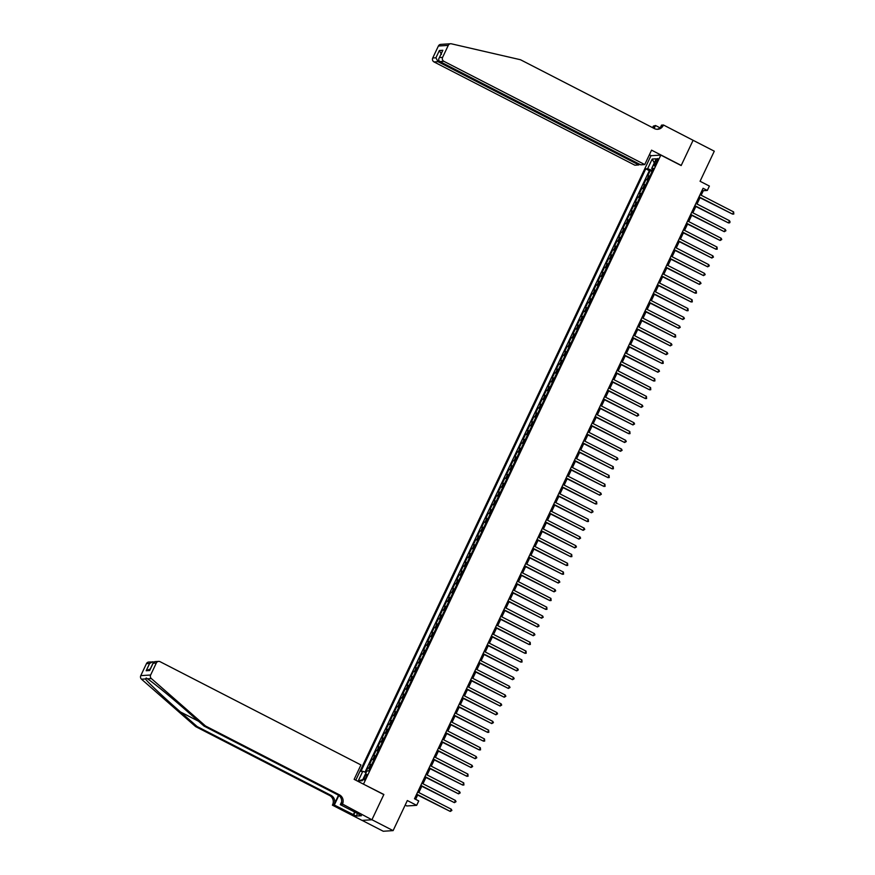 <?xml version="1.0" encoding="UTF-8"?>
<svg xmlns="http://www.w3.org/2000/svg" width="875" height="875" viewBox="0 0 875 875"><rect width="100%" height="100%" fill="white"/><g stroke="black" fill="none" stroke-linecap="round" stroke-linejoin="round"><path stroke-width="1.31" d="M366.188 777.033A3.139 0.744 -62.8 0 0 366.767 774.298A3.139 0.744 -62.8 0 0 364.481 777.142A3.139 0.744 -62.8 0 0 363.891 779.877A3.139 0.744 -62.8 0 0 366.188 777.033M405.169 805.12L406.798 805.962L416.664 805.328L418.742 800.931L414.498 798.755L703.073 188.278L707.306 190.455L709.384 186.058L700.066 181.267L714.284 151.189L693.098 140.295L681.22 165.419L651.558 150.161L644.755 164.566L443.887 61.316L439.906 61.567L640.763 164.828L644.755 164.566M362.141 820.4L383.261 831.25L393.116 830.616L371.93 819.733L383.862 794.478L363.245 784.033M363.53 784.022L660.822 155.094L650.956 155.717L355.775 780.194M649.895 176.072L647.73 175.875L650.223 170.603L652.039 171.533M648.233 179.583L646.067 179.386L647.883 180.316M646.067 179.386L643.584 184.658L645.739 184.855M641.594 193.637L639.428 193.441L641.922 188.169L643.737 189.098M637.438 202.42L635.272 202.223L637.766 196.952L639.581 197.881M633.281 211.214L631.127 211.006L633.62 205.734L635.425 206.675M629.136 219.997L626.97 219.789L629.464 214.517L631.28 215.458M624.98 228.78L622.825 228.572L625.308 223.3L627.123 224.241M620.823 237.562L618.669 237.355L621.162 232.094L622.978 233.023M616.678 246.345L614.513 246.148L617.006 240.877L618.822 241.806M612.522 255.128L610.367 254.931L612.85 249.659L614.666 250.589M608.377 263.911L606.211 263.714L608.705 258.442L610.52 259.372M604.22 272.694L602.055 272.497L604.548 267.225L606.364 268.155M600.064 281.477L597.909 281.28L600.403 276.008L602.208 276.938M595.919 290.259L593.753 290.062L596.247 284.791L598.062 285.72M591.762 299.053L589.608 298.845L592.091 293.573L593.906 294.514M587.606 307.836L585.452 307.628L587.945 302.356L589.761 303.297M583.461 316.619L581.295 316.411L583.789 311.139L585.605 312.08M579.305 325.402L577.15 325.194L579.633 319.933L581.448 320.863M575.159 334.184L572.994 333.988L575.487 328.716L577.303 329.645M571.003 342.967L568.838 342.77L571.331 337.498L573.147 338.428M566.847 351.75L564.692 351.553L567.186 346.281L568.991 347.211M562.702 360.533L560.536 360.336L563.03 355.064L564.845 355.994M558.545 369.316L556.391 369.119L558.873 363.847L560.689 364.777M554.389 378.098L552.234 377.902L554.728 372.63L556.544 373.559M550.244 386.892L548.078 386.684L550.572 381.413L552.388 382.353M546.087 395.675L543.933 395.467L546.416 390.195L548.231 391.136M541.942 404.458L539.777 404.25L542.27 398.978L544.086 399.919M537.786 413.241L535.62 413.033L538.114 407.772L539.93 408.702M533.63 422.023L531.475 421.827L533.969 416.555L535.784 417.484M529.484 430.806L527.319 430.609L529.812 425.337L531.628 426.267M525.328 439.589L523.173 439.392L525.656 434.12L527.472 435.05M521.172 448.372L519.017 448.175L521.511 442.903L523.327 443.833M517.027 457.155L514.861 456.958L517.355 451.686L519.17 452.616M512.87 465.938L510.716 465.741L513.198 460.469L515.014 461.398M508.725 474.731L506.559 474.523L509.053 469.252L510.869 470.192M504.569 483.514L502.403 483.306L504.897 478.034L506.712 478.975M500.412 492.297L498.258 492.089L500.752 486.817L502.567 487.758M496.267 501.08L494.102 500.872L496.595 495.611L498.411 496.541M492.111 509.863L489.956 509.666L492.439 504.394L494.255 505.323M487.955 518.645L485.8 518.448L488.294 513.177L490.109 514.106M483.809 527.428L481.644 527.231L484.137 521.959L485.953 522.889M479.653 536.211L477.498 536.014L479.981 530.742L481.797 531.672M475.508 544.994L473.342 544.797L475.836 539.525L477.652 540.455M471.352 553.777L469.186 553.58L471.68 548.308L473.495 549.238M467.195 562.57L465.041 562.362L467.534 557.091L469.35 558.031M463.05 571.353L460.884 571.145L463.378 565.873L465.194 566.814M458.894 580.136L456.739 579.928L459.222 574.656L461.037 575.597M454.738 588.919L452.583 588.711L455.077 583.45L456.892 584.38M450.592 597.702L448.427 597.505L450.92 592.233L452.736 593.163M446.436 606.484L444.281 606.288L446.764 601.016L448.58 601.945M442.291 615.267L440.125 615.07L442.619 609.798L444.434 610.728M438.134 624.05L435.969 623.853L438.462 618.581L440.278 619.511M433.978 632.833L431.823 632.636L434.317 627.364L436.133 628.294M429.833 641.616L427.667 641.419L430.161 636.147L431.977 637.077M425.677 650.409L423.522 650.202L426.005 644.93L427.82 645.87M421.52 659.192L419.366 658.984L421.859 653.712L423.675 654.653M417.375 667.975L415.209 667.767L417.703 662.495L419.519 663.436M413.219 676.758L411.064 676.55L413.547 671.289L415.363 672.219M409.073 685.541L406.908 685.344L409.402 680.072L411.217 681.002M404.917 694.323L402.752 694.127L405.245 688.855L407.061 689.784M400.761 703.106L398.606 702.909L401.1 697.638L402.916 698.567M396.616 711.889L394.45 711.692L396.944 706.42L398.759 707.35M392.459 720.672L390.305 720.475L392.788 715.203L394.603 716.133M388.303 729.455L386.148 729.258L388.642 723.986L390.458 724.916M384.158 738.248L381.992 738.041L384.486 732.769L386.302 733.709M380.002 747.031L377.847 746.823L380.341 741.552L382.145 742.492M375.856 755.814L373.691 755.606L376.184 750.334L378 751.275M371.7 764.597L369.534 764.389L372.028 759.128L373.844 760.058M655.616 161.295L654.697 163.231A3.041 0.722 -62.8 0 0 654.128 165.878A3.041 0.722 -62.8 0 0 656.348 163.122L657.267 161.197A3.041 0.722 -62.8 0 0 657.825 158.539A3.041 0.722 -62.8 0 0 655.616 161.295L656.895 161.963M652.652 169.203L652.094 170.384L647.642 168.711L645.772 168.831L360.938 771.4L362.797 771.291L358.236 780.948L362.283 780.686L366.855 771.028L368.714 770.908L653.548 168.328L651.689 168.448L653.012 169.477M647.642 168.711L652.203 159.042L656.25 158.791L651.689 168.448M650.223 170.603L649.327 170.658L365.017 772.122M370.037 768.108L367.883 767.911L365.761 772.395M372.028 759.128L374.194 759.325M376.184 750.334L378.339 750.542M380.341 741.552L382.495 741.759M384.486 732.769L386.652 732.977M388.642 723.986L390.797 724.194M392.788 715.203L394.953 715.411M396.944 706.42L399.109 706.617M401.1 697.638L403.255 697.834M405.245 688.855L407.411 689.052M409.402 680.072L411.556 680.269M413.547 671.289L415.712 671.486M417.703 662.495L419.869 662.703M421.859 653.712L424.014 653.92M426.005 644.93L428.17 645.138M430.161 636.147L432.327 636.355M434.317 627.364L436.472 627.572M438.462 618.581L440.628 618.778M442.619 609.798L444.773 609.995M446.764 601.016L448.93 601.212M450.92 592.233L453.086 592.43M455.077 583.45L457.231 583.647M459.222 574.656L461.387 574.864M463.378 565.873L465.533 566.081M467.534 557.091L469.689 557.298M471.68 548.308L473.845 548.516M475.836 539.525L477.991 539.733M479.981 530.742L482.147 530.939M484.137 521.959L486.303 522.156M488.294 513.177L490.448 513.373M492.439 504.394L494.605 504.591M496.595 495.611L498.75 495.808M500.752 486.817L502.906 487.025M504.897 478.034L507.062 478.242M509.053 469.252L511.208 469.459M513.198 460.469L515.364 460.677M517.355 451.686L519.52 451.894M521.511 442.903L523.666 443.1M525.656 434.12L527.822 434.317M529.812 425.337L531.967 425.534M533.969 416.555L536.123 416.752M538.114 407.772L540.28 407.969M542.27 398.978L544.425 399.186M546.416 390.195L548.581 390.403M550.572 381.413L552.738 381.62M554.728 372.63L556.883 372.837M558.873 363.847L561.039 364.055M563.03 355.064L565.184 355.261M567.186 346.281L569.341 346.478M571.331 337.498L573.497 337.695M575.487 328.716L577.642 328.913M579.633 319.933L581.798 320.13M583.789 311.139L585.955 311.347M587.945 302.356L590.1 302.564M592.091 293.573L594.256 293.781M596.247 284.791L598.402 284.998M600.403 276.008L602.558 276.216M604.548 267.225L606.714 267.422M608.705 258.442L610.859 258.639M612.85 249.659L615.016 249.856M617.006 240.877L619.172 241.073M621.162 232.094L623.317 232.291M625.308 223.3L627.473 223.508M629.464 214.517L631.619 214.725M633.62 205.734L635.775 205.942M637.766 196.952L639.931 197.159M641.922 188.169L644.077 188.377M416.664 805.328L407.334 800.537L393.116 830.616M660.822 155.094L681.166 165.55L693.098 140.295L663.458 124.994L661.522 125.125L660.395 127.52M701.17 195.234L703.314 190.706L707.306 190.455M415.614 799.334L417.648 795.047M418.83 792.542L421.794 786.264M422.975 783.759L425.95 777.481M427.131 774.977L430.095 768.698M431.287 766.194L434.252 759.916M435.433 757.411L438.408 751.133M439.589 748.628L442.553 742.35M443.745 739.845L446.709 733.567M447.891 731.062L450.866 724.784M452.047 722.269L455.011 715.991M456.192 713.486L459.167 707.208M460.348 704.703L463.312 698.425M464.505 695.92L467.469 689.642M468.65 687.138L471.625 680.859M472.806 678.355L475.77 672.077M476.962 669.572L479.927 663.294M481.108 660.789L484.083 654.511M485.264 652.006L488.228 645.728M489.409 643.223L492.384 636.945M493.566 634.43L496.53 628.152M497.722 625.647L500.686 619.369M501.867 616.864L504.842 610.586M506.023 608.081L508.988 601.803M510.18 599.298L513.144 593.02M514.325 590.516L517.3 584.237M518.481 581.733L521.445 575.455M522.627 572.95L525.602 566.672M526.783 564.167L529.747 557.889M530.939 555.384L533.903 549.106M535.084 546.591L538.059 540.312M539.241 537.808L542.205 531.53M543.397 529.025L546.361 522.747M547.542 520.242L550.517 513.964M551.698 511.459L554.663 505.181M555.844 502.677L558.819 496.398M560 493.894L562.964 487.616M564.156 485.111L567.12 478.833M568.302 476.328L571.277 470.05M572.458 467.545L575.422 461.267M576.614 458.752L579.578 452.473M580.759 449.969L583.723 443.691M584.916 441.186L587.88 434.908M589.061 432.403L592.036 426.125M593.217 423.62L596.181 417.342M597.373 414.837L600.337 408.559M601.519 406.055L604.494 399.777M605.675 397.272L608.639 390.994M609.831 388.489L612.795 382.211M613.977 379.706L616.941 373.428M618.133 370.913L621.097 364.634M622.278 362.13L625.253 355.852M626.434 353.347L629.398 347.069M630.591 344.564L633.555 338.286M634.736 335.781L637.711 329.503M638.892 326.998L641.856 320.72M643.048 318.216L646.012 311.938M647.194 309.433L650.158 303.155M651.35 300.65L654.314 294.372M655.495 291.867L658.47 285.589M659.652 283.073L662.616 276.795M663.808 274.291L666.772 268.012M667.953 265.508L670.928 259.23M672.109 256.725L675.073 250.447M676.266 247.942L679.23 241.664M680.411 239.159L683.375 232.881M684.567 230.377L687.531 224.098M688.712 221.594L691.688 215.316M692.869 212.811L695.833 206.533M697.025 204.028L699.989 197.75M702.198 190.138L703.314 190.706M649.327 170.658L645.772 168.831M367.883 767.911L369.698 768.841M362.797 771.291L366.133 772.538M654.292 162.936L652.203 159.042M358.236 780.948L362.808 779.57M698.873 197.17L732.594 214.123L699.016 196.864M733.633 211.925L733.808 214.047L732.594 214.123L733.633 211.925L700.055 194.666M444.97 44.111L450.614 43.75A2.942 2.833 86.3 0 0 448.262 45.38L438.397 46.014A2.942 2.833 -93.7 0 1 440.759 44.384L444.959 44.111M450.614 43.75A2.942 2.833 86.3 0 1 451.402 43.816L520.483 59.741L654.391 128.581A6.869 6.606 86.3 0 0 663.228 125.486L663.458 124.994M639.286 164.062L638.87 164.948L634.889 165.2L434.033 61.939A2.942 2.833 -93.7 0 1 432.731 58.002L435.914 57.794L439.359 50.509L442.859 50.28L439.403 57.575L442.597 57.367L448.262 45.38M432.731 58.002L438.397 46.014M652.433 127.575A6.869 6.606 86.3 0 0 653.363 126.109L655.528 125.508L654.139 128.45M660.056 127.827L655.528 125.508M651.241 155.706L649.392 154.755M638.87 164.948L438.014 61.688L434.033 61.939M653.363 128.056A6.869 6.606 86.3 0 0 654.828 126.022L653.767 128.264M442.597 57.367A2.942 2.833 86.3 0 0 443.887 61.316M657.005 129.292A6.869 6.606 86.3 0 0 661.773 125.573L663.228 125.486M435.914 57.794L438.014 61.688L438.758 60.123M439.359 50.509L441.459 54.392M442.859 50.28L442.192 51.669M439.906 61.567C438.506 60.605 438.331 59.27 439.403 57.575L442.444 50.958M205.537 725.998L204.083 726.097L187.469 711.55C171.664 697.638 152.764 682.183 147.459 678.814L146.245 678.005L145.403 678.945C147.984 682.489 164.577 698.097 180.523 711.988L197.138 726.534L331.045 795.375A6.869 6.606 -93.7 0 1 334.075 804.573L332.391 805.153L362.053 820.4L371.908 819.777L383.808 794.609L354.145 779.352L360.948 764.947L160.092 661.697A2.942 2.833 86.3 0 0 156.308 663.02L150.631 675.008A2.942 2.833 86.3 0 0 151.364 678.562L205.537 725.998L339.445 794.839A6.869 6.606 -93.7 0 1 342.475 804.038L371.908 819.777M197.138 726.534L195.683 726.633L329.591 795.473A6.869 6.606 -93.7 0 1 332.62 804.672M342.475 804.038L341.02 804.136A6.869 6.606 -93.7 0 0 337.991 794.938L204.083 726.097M156.308 663.02L153.114 663.228L149.669 670.512L146.18 670.742L149.625 663.447L146.442 663.655L140.777 675.642L150.631 675.008M145.403 678.945L141.498 679.197L195.683 726.633M342.245 804.519L340.309 804.65L358.969 814.231M357.492 813.477L356.267 816.069L361.419 815.741L358.87 814.428M356.267 816.069L334.316 805.033L332.391 805.153M340.309 804.65L341.655 801.806M338.494 795.222L334.075 804.573M338.844 795.462L334.316 805.033M141.498 679.197A2.942 2.833 -93.7 0 1 140.777 675.642M146.442 663.655A2.942 2.833 -93.7 0 1 148.794 662.025L153.902 661.927M353.303 814.789L354.627 812M354.955 812.175L353.73 814.756M153.114 663.228L154.777 661.642L158.659 661.391M149.669 670.512L150.172 669.463M146.18 670.742L150.292 668.992M149.625 663.447L152.677 661.773M694.717 205.953L728.448 222.906L694.859 205.647M729.477 220.708L730.067 221.944L729.652 222.83L728.448 222.906L729.477 220.708L695.898 203.448M690.561 214.736L724.292 231.689L690.714 214.43M725.331 229.491L725.922 230.738L724.292 231.689L725.331 229.491L691.753 212.231M686.416 223.519L720.136 240.472L686.558 223.213M721.175 238.273L721.766 239.52L720.136 240.472L721.175 238.273L687.597 221.014M682.259 232.302L715.991 249.255L682.412 231.995M717.03 247.067L717.205 249.178L715.991 249.255L717.03 247.067L683.441 229.797M678.114 241.084L711.834 258.037L678.256 240.778M712.873 255.85L713.464 257.086L711.834 258.037L712.873 255.85L679.295 238.58M673.958 249.878L707.678 266.831L674.1 249.561M708.717 264.633L709.308 265.869L707.678 266.831L708.717 264.633L675.139 247.362M669.802 258.661L703.533 275.614L669.955 258.344M704.572 273.416L705.163 274.652L703.533 275.614L704.572 273.416L670.994 256.156M665.656 267.444L699.377 284.397L665.798 267.127M700.416 282.198L701.006 283.434L699.377 284.397L700.416 282.198L666.837 264.939M661.5 276.227L695.231 293.18L661.642 275.92M696.259 290.981L696.445 293.103L695.231 293.18L696.259 290.981L662.681 273.722M657.344 285.009L691.075 301.962L657.497 284.703M692.114 299.764L692.289 301.886L691.075 301.962L692.114 299.764L658.536 282.505M653.198 293.792L686.919 310.745L653.341 293.486M687.958 308.547L688.133 310.669L686.919 310.745L687.958 308.547L654.38 291.287M649.042 302.575L682.773 319.528L649.195 302.269M683.812 317.33L684.403 318.577L682.773 319.528L683.812 317.33L650.223 300.07M644.897 311.358L678.617 328.311L645.039 311.052M679.656 326.113L680.247 327.359L678.617 328.311L679.656 326.113L646.078 308.853M640.741 320.141L674.461 337.094L640.883 319.834M675.5 334.906L675.675 337.017L674.461 337.094L675.5 334.906L641.922 317.636M636.584 328.923L670.316 345.877L636.737 328.617M671.355 343.689L671.945 344.925L670.316 345.877L671.355 343.689L637.777 326.419M632.439 337.717L666.159 354.67L632.581 337.4M667.198 352.472L667.789 353.708L666.159 354.67L667.198 352.472L633.62 335.202M628.283 346.5L662.014 363.453L628.425 346.183M663.042 361.255L663.228 363.366L662.014 363.453L663.042 361.255L629.464 343.995M624.127 355.283L657.858 372.236L624.28 354.966M658.897 370.037L659.488 371.273L657.858 372.236L658.897 370.037L625.319 352.778M619.981 364.066L653.702 381.019L620.123 363.759M654.741 378.82L654.916 380.942L653.702 381.019L654.741 378.82L621.162 361.561M615.825 372.848L649.556 389.802L615.978 372.542M650.595 387.603L650.77 389.725L649.556 389.802L650.595 387.603L617.006 370.344M611.68 381.631L645.4 398.584L611.822 381.325M646.439 396.386L646.614 398.508L645.4 398.584L646.439 396.386L612.861 379.127M607.523 390.414L641.244 407.367L607.666 390.108M642.283 405.169L642.873 406.416L641.244 407.367L642.283 405.169L608.705 387.909M603.367 399.197L637.098 416.15L603.52 398.891M638.138 413.952L638.728 415.198L637.098 416.15L638.138 413.952L604.559 396.692M599.222 407.98L632.942 424.933L599.364 407.673M633.981 422.745L634.572 423.981L632.942 424.933L633.981 422.745L600.403 405.475M595.066 416.763L628.797 433.716L595.208 416.456M629.825 431.528L630.011 433.639L628.797 433.716L629.825 431.528L596.247 414.258M590.909 425.556L624.641 442.509L591.062 425.239M625.68 440.311L626.27 441.547L624.641 442.509L625.68 440.311L592.102 423.041M586.764 434.339L620.484 451.292L586.906 434.022M621.523 449.094L622.114 450.33L620.484 451.292L621.523 449.094L587.945 431.834M582.608 443.122L616.339 460.075L582.761 442.805M617.378 457.877L617.969 459.113L616.339 460.075L617.378 457.877L583.789 440.617M578.462 451.905L612.183 468.858L578.605 451.598M613.222 466.659L613.397 468.781L612.183 468.858L613.222 466.659L579.644 449.4M574.306 460.688L608.027 477.641L574.448 460.381M609.066 475.442L609.241 477.564L608.027 477.641L609.066 475.442L575.487 458.183M570.15 469.47L603.881 486.423L570.303 469.164M604.92 484.225L605.095 486.347L603.881 486.423L604.92 484.225L571.342 466.966M566.005 478.253L599.725 495.206L566.147 477.947M600.764 493.008L601.355 494.255L599.725 495.206L600.764 493.008L567.186 475.748M561.848 487.036L595.58 503.989L561.991 486.73M596.619 501.791L596.794 503.913L595.58 503.989L596.619 501.791L563.03 484.531M557.692 495.819L591.423 512.772L557.845 495.513M592.462 510.584L593.053 511.82L591.423 512.772L592.462 510.584L558.884 493.314M553.547 504.602L587.267 521.555L553.689 504.295M588.306 519.367L588.481 521.478L587.267 521.555L588.306 519.367L554.728 502.097M549.391 513.395L583.122 530.348L549.544 513.078M584.161 528.15L584.752 529.386L583.122 530.348L584.161 528.15L550.572 510.88M545.245 522.178L578.966 539.131L545.387 521.861M580.005 536.933L580.595 538.169L578.966 539.131L580.005 536.933L546.427 519.673M541.089 530.961L574.809 547.914L541.231 530.644M575.848 545.716L576.439 546.952L574.809 547.914L575.848 545.716L542.27 528.456M536.933 539.744L570.664 556.697L537.086 539.438M571.703 554.498L571.878 556.62L570.664 556.697L571.703 554.498L538.125 537.239M532.788 548.527L566.508 565.48L532.93 548.22M567.547 563.281L567.722 565.403L566.508 565.48L567.547 563.281L533.969 546.022M528.631 557.309L562.362 574.262L528.773 557.003M563.402 572.064L563.577 574.186L562.362 574.262L563.402 572.064L529.812 554.805M524.475 566.092L558.206 583.045L524.628 565.786M559.245 580.847L559.836 582.094L558.206 583.045L559.245 580.847L525.667 563.587M520.33 574.875L554.05 591.828L520.472 574.569M555.089 589.63L555.68 590.877L554.05 591.828L555.089 589.63L521.511 572.37M516.173 583.658L549.905 600.611L516.327 583.352M550.944 598.423L551.119 600.534L549.905 600.611L550.944 598.423L517.355 581.153M512.028 592.441L545.748 609.394L512.17 592.134M546.788 607.206L546.962 609.317L545.748 609.394L546.788 607.206L513.209 589.936M507.872 601.234L541.592 618.188L508.014 600.917M542.631 615.989L543.222 617.225L541.592 618.188L542.631 615.989L509.053 598.719M503.716 610.017L537.447 626.97L503.869 609.7M538.486 624.772L539.077 626.008L537.447 626.97L538.486 624.772L504.908 607.513M499.57 618.8L533.291 635.753L499.712 618.483M534.33 633.555L534.92 634.791L533.291 635.753L534.33 633.555L500.752 616.295M495.414 627.583L529.145 644.536L495.556 627.277M530.184 642.337L530.359 644.459L529.145 644.536L530.184 642.337L496.595 625.078M491.258 636.366L524.989 653.319L491.411 636.059M526.028 651.12L526.203 653.242L524.989 653.319L526.028 651.12L492.45 633.861M487.113 645.148L520.833 662.102L487.255 644.842M521.872 659.903L522.047 662.025L520.833 662.102L521.872 659.903L488.294 642.644M482.956 653.931L516.688 670.884L483.109 653.625M517.727 668.686L518.317 669.933L516.688 670.884L517.727 668.686L484.148 651.427M478.811 662.714L512.531 679.667L478.953 662.408M513.57 677.469L514.161 678.716L512.531 679.667L513.57 677.469L479.992 660.209M474.655 671.497L508.386 688.45L474.797 671.191M509.414 686.263L510.005 687.498L508.386 688.45L509.414 686.263L475.836 668.992M470.498 680.28L504.23 697.233L470.652 679.973M505.269 695.045L505.859 696.281L504.23 697.233L505.269 695.045L471.691 677.775M466.353 689.073L500.073 706.027L466.495 688.756M501.113 703.828L501.703 705.064L500.073 706.027L501.113 703.828L467.534 686.558M462.197 697.856L495.928 714.809L462.339 697.539M496.967 712.611L497.558 713.847L495.928 714.809L496.967 712.611L463.378 695.352M458.041 706.639L491.772 723.592L458.194 706.322M492.811 721.394L493.402 722.63L491.772 723.592L492.811 721.394L459.233 704.134M453.895 715.422L487.616 732.375L454.038 715.116M488.655 730.177L488.83 732.298L487.616 732.375L488.655 730.177L455.077 712.917M449.739 724.205L483.47 741.158L449.892 723.898M484.509 738.959L484.684 741.081L483.47 741.158L484.509 738.959L450.931 721.7M445.594 732.987L479.314 749.941L445.736 732.681M480.353 747.742L480.528 749.864L479.314 749.941L480.353 747.742L446.775 730.483M441.438 741.77L475.169 758.723L441.58 741.464M476.197 756.525L476.788 757.772L475.169 758.723L476.197 756.525L442.619 739.266M437.281 750.553L471.012 767.506L437.434 750.247M472.052 765.308L472.642 766.555L471.012 767.506L472.052 765.308L438.473 748.048M433.136 759.336L466.856 776.289L433.278 759.03M467.895 774.102L468.07 776.212L466.856 776.289L467.895 774.102L434.317 756.831M428.98 768.119L462.711 785.072L429.122 767.812M463.75 782.884L463.925 784.995L462.711 785.072L463.75 782.884L430.161 765.614M424.823 776.913L458.555 793.866L424.977 776.595M459.594 791.667L460.184 792.903L458.555 793.866L459.594 791.667L426.016 774.397M420.678 785.695L454.398 802.648L420.82 785.378M455.438 800.45L456.028 801.686L454.398 802.648L455.438 800.45L421.859 783.191M416.522 794.478L450.253 811.431L416.675 794.161M451.292 809.233L451.883 810.469L450.253 811.431L451.292 809.233L417.714 791.973M647.041 179.32L648.703 175.809M368.856 767.845L370.508 764.334M373.002 759.062L374.664 755.552M377.158 750.28L378.82 746.769M381.303 741.497L382.966 737.975M385.459 732.714L387.122 729.192M389.616 723.931L391.278 720.409M393.761 715.138L395.423 711.627M397.917 706.355L399.58 702.844M402.073 697.572L403.725 694.061M406.219 688.789L407.881 685.278M410.375 680.006L412.038 676.495M414.52 671.223L416.183 667.712M418.677 662.441L420.339 658.93M422.833 653.658L424.495 650.136M426.978 644.875L428.641 641.353M431.134 636.092L432.797 632.57M435.291 627.298L436.942 623.788M439.436 618.516L441.098 615.005M443.592 609.733L445.255 606.222M447.738 600.95L449.4 597.439M451.894 592.167L453.556 588.656M456.05 583.384L457.713 579.873M460.195 574.602L461.858 571.091M464.352 565.819L466.014 562.297M468.508 557.036L470.159 553.514M472.653 548.253L474.316 544.731M476.809 539.459L478.472 535.948M480.955 530.677L482.617 527.166M485.111 521.894L486.773 518.383M489.267 513.111L490.93 509.6M493.413 504.328L495.075 500.817M497.569 495.545L499.231 492.034M501.725 486.763L503.377 483.252M505.87 477.98L507.533 474.458M510.027 469.197L511.689 465.675M514.172 460.403L515.834 456.892M518.328 451.62L519.991 448.109M522.484 442.837L524.136 439.327M526.63 434.055L528.292 430.544M530.786 425.272L532.448 421.761M534.942 416.489L536.594 412.978M539.087 407.706L540.75 404.195M543.244 398.923L544.906 395.412M547.389 390.141L549.052 386.619M551.545 381.358L553.208 377.836M555.702 372.564L557.353 369.053M559.847 363.781L561.509 360.27M564.003 354.998L565.666 351.488M568.159 346.216L569.811 342.705M572.305 337.433L573.967 333.922M576.461 328.65L578.123 325.139M580.606 319.867L582.269 316.356M584.762 311.084L586.425 307.573M588.919 302.302L590.57 298.78M593.064 293.519L594.727 289.997M597.22 284.725L598.883 281.214M601.366 275.942L603.028 272.431M605.522 267.159L607.184 263.648M609.678 258.377L611.341 254.866M613.823 249.594L615.486 246.083M617.98 240.811L619.642 237.3M622.136 232.028L623.788 228.517M626.281 223.245L627.944 219.734M630.438 214.463L632.1 210.941M634.583 205.68L636.245 202.158M638.739 196.886L640.402 193.375M642.895 188.103L644.558 184.592M655.966 163.888L654.697 163.231M654.828 126.022L653.363 126.109M180.523 711.988L198.57 721.263M331.045 795.375L329.591 795.473M337.991 794.938L339.445 794.839M151.364 678.562L147.459 678.814M149.855 669.933L153.3 662.648"/></g></svg>
